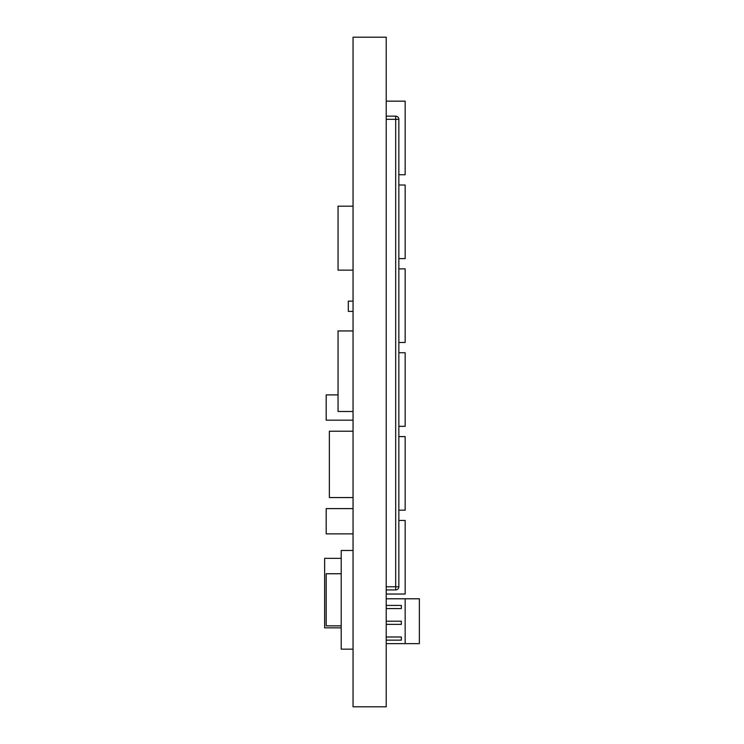 <?xml version="1.0" encoding="UTF-8"?>
<svg xmlns="http://www.w3.org/2000/svg" width="744" height="744" viewBox="0 0 744 744"><rect width="100%" height="100%" fill="white"/><g stroke="black" fill="none" stroke-linecap="round" stroke-linejoin="round"><path stroke-width="1.12" d="M353.047 706.8L353.047 37.2L386.21 37.2L386.21 706.8L353.047 706.8M353.047 301.125L348.313 301.125L348.313 311.392L353.047 311.392M341.208 573.745L326.197 573.745L326.197 625.862L341.208 625.862M353.047 550.458L341.208 550.458L341.208 649.159L353.047 649.159M398.849 510.179L405.164 510.179L405.164 436.589L398.849 436.589M398.849 342.473L405.164 342.473L405.164 268.872L398.849 268.872M398.849 174.756L405.164 174.756L405.164 101.156L386.21 101.156M398.849 258.614L405.164 258.614L405.164 185.014L398.849 185.014M398.849 426.331L405.164 426.331L405.164 352.73L398.849 352.73M386.21 594.038L405.164 594.038L405.164 520.447L398.849 520.447M405.164 643.634L419.374 643.634L419.374 598.781L405.164 598.781L405.164 643.634L386.21 643.634M386.21 598.781L405.164 598.781M386.21 624.365L401.342 624.365L401.342 621.203L386.21 621.203M386.21 640.156L401.342 640.156L401.342 636.994L386.21 636.994M386.21 608.573L401.342 608.573L401.342 605.411L386.21 605.411M386.21 116.166L395.687 116.166L395.687 119.319L398.849 119.319A3.162 3.162 0 0 0 395.687 116.166A3.162 3.162 0 0 1 398.849 119.319L398.849 586.774L395.687 586.774L395.687 589.936A3.162 3.162 0 0 0 398.849 586.774A3.162 3.162 0 0 1 395.687 589.936L386.21 589.936M341.208 558.353L324.626 558.353L324.626 627.834L341.208 627.834M338.046 394.897L326.197 394.897L326.197 420.165L353.047 420.165M353.047 533.876L326.197 533.876L326.197 508.608L353.047 508.608M353.047 431.222L329.359 431.222L329.359 497.55L353.047 497.55M353.047 330.941L338.046 330.941L338.046 411.478L353.047 411.478M353.047 270.137L338.046 270.137L338.046 206.181L353.047 206.181M386.21 119.319L395.687 119.319L395.687 586.774L386.21 586.774"/></g></svg>
